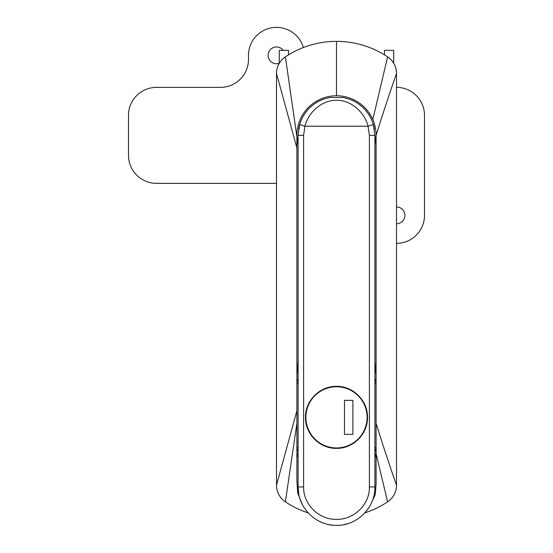 <?xml version="1.0" encoding="UTF-8"?>
<svg xmlns="http://www.w3.org/2000/svg" width="553" height="553" viewBox="0 0 553 553"><rect width="100%" height="100%" fill="white"/><g stroke="black" fill="none" stroke-linecap="round" stroke-linejoin="round"><path stroke-width="0.83" d="M370.959 504.039L375.252 494.5L376.095 483.993L376.095 135.361A39.602 39.602 0 0 0 336.501 95.759A39.602 39.602 0 0 0 296.899 135.361L296.899 410.713L276.5 485.216L276.5 73.494L296.899 147.997M298.102 371.319L296.899 373.793L298.102 361.973M374.899 361.973L376.095 373.793L374.899 371.319M374.899 145.031L376.095 135.361C382.897 113.496 389.699 92.869 396.501 73.494L396.501 485.216C389.699 465.84 382.897 445.213 376.095 423.349L376.095 453.605L387.612 501.848A91.998 91.998 0 0 1 364.821 512.88M396.501 485.216A19.998 19.998 0 0 1 387.612 501.848M308.18 512.88A91.998 91.998 0 0 1 285.389 501.848L296.899 423.349L296.899 410.713M301.938 503.679L297.708 492.917L296.899 481.255L296.899 423.349M396.501 73.494A19.998 19.998 0 0 0 387.612 56.862A91.998 91.998 0 0 0 285.389 56.862L298.102 145.031M285.389 56.862A19.998 19.998 0 0 0 276.5 73.494M336.501 41.357L336.501 95.759M372.819 119.579L387.612 56.862M285.389 501.848A19.998 19.998 0 0 1 276.5 485.216M298.102 457.566L296.899 453.349L298.102 457.566M376.095 453.349L374.899 457.566L376.095 453.349M376.095 383.353A7.998 7.998 0 0 0 374.899 379.137A7.998 7.998 0 0 1 376.095 383.353L374.899 383.353M296.899 383.353A7.998 7.998 0 0 1 298.102 379.137A7.998 7.998 0 0 0 296.899 383.353L298.102 383.353M305.498 417.349C305.069 433.925 319.938 448.773 336.487 448.352C353.077 448.766 367.911 433.939 367.496 417.349C367.925 400.807 353.084 385.939 336.521 386.353C319.952 385.939 305.097 400.704 305.498 417.349A31.003 31.003 0 0 0 324.611 445.981M324.652 445.995A31.003 31.003 0 0 0 336.487 448.352M369.39 135.361L368.056 126.222C364.662 112.459 351.48 100.204 336.507 100.231C321.625 100.141 308.339 112.425 304.938 126.222L303.604 135.361L303.604 486.951C303.21 504.53 319.109 519.799 336.521 519.35C353.892 519.806 369.819 504.454 369.39 486.951L369.39 135.361L374.899 135.361L374.899 486.951C375.425 507.467 357.024 525.862 336.528 525.35C315.984 525.862 297.604 507.55 298.102 486.951L298.102 135.361L299.657 124.536C301.53 118.197 304.917 112.598 309.818 107.745C316.226 101.842 321.673 99.167 330.272 97.466L342.736 97.466C350.968 99.084 356.657 101.724 363.079 107.648C368.049 112.549 371.471 118.183 373.337 124.536L368.056 126.222L304.938 126.222L299.657 124.536M373.337 124.536L374.899 135.361M374.429 129.361A38.399 38.399 0 0 0 365.519 110.213A38.399 38.399 0 0 1 374.429 129.361M364.952 109.577A38.399 38.399 0 0 0 362.25 106.874A38.399 38.399 0 0 1 364.952 109.577M310.751 106.874A38.399 38.399 0 0 0 307.993 109.632M307.406 110.296A38.399 38.399 0 0 0 298.572 129.361M298.102 455.167L298.102 469.269M298.102 470.313L298.102 477.916M303.604 486.951L298.102 486.951L298.841 494.444M301.053 501.723L302.629 505.041M318.466 520.857L321.798 522.426M329.111 524.631L332.45 525.136M344.07 524.597L347.602 523.712M354.667 520.781L357.819 518.887M366.231 511.249L368.374 508.359M374.899 469.269L374.899 461.838M288.5 54.871L288.5 50.358L279.3 50.358L279.3 63.284A8.399 8.399 0 0 1 268.101 55.362A8.399 8.399 0 0 1 283.247 50.358M393.695 63.284L393.695 50.358L384.501 50.358L384.501 54.871M367.095 417.349A30.602 30.602 0 0 0 336.501 386.754A30.602 30.602 0 0 0 305.899 417.349A30.602 30.602 0 0 0 336.501 447.951A30.602 30.602 0 0 0 367.095 417.349M344.498 400.351L344.498 434.354L352.897 434.354L352.897 400.351L344.498 400.351M396.501 223.758A8.399 8.399 0 0 0 404.9 215.359A8.399 8.399 0 0 0 396.501 206.953M396.501 243.355A28.003 28.003 0 0 0 424.497 215.359L424.497 115.356A28.003 28.003 0 0 0 396.501 87.36M303.383 47.53A28.003 28.003 0 0 0 248.497 55.362L248.497 59.358A28.003 28.003 0 0 1 220.502 87.36L156.499 87.36A28.003 28.003 0 0 0 128.503 115.356L128.503 155.358A28.003 28.003 0 0 0 156.499 183.354L276.5 183.354M374.899 451.497A7.998 7.728 180 0 0 376.095 447.425L374.899 447.425M298.102 447.425L296.899 447.425A7.998 7.728 180 0 0 298.102 451.497M376.095 383.125A7.998 7.887 -0 0 0 374.899 378.971M296.899 383.125A7.998 7.887 180 0 1 298.102 378.971M303.604 135.361L298.102 135.361M374.899 486.951L369.39 486.951"/></g></svg>
